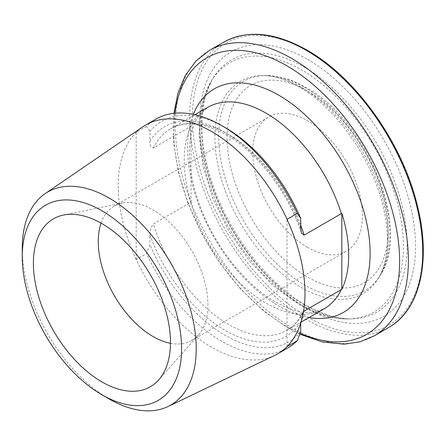 <?xml version="1.0" encoding="UTF-8"?>
<svg xmlns="http://www.w3.org/2000/svg" width="445" height="445" viewBox="0 0 445 445"><rect width="100%" height="100%" fill="white"/><g stroke="black" fill="none" stroke-linecap="round" stroke-linejoin="round"><path stroke-width="0.33" stroke-dasharray="2.23 1.67" d="M300.703 331.742A127.226 73.458 60 0 1 225.309 335.424A127.226 73.458 60 0 1 149.909 244.683L146.483 253.628A132.076 76.256 -120 0 0 221.883 341.359A132.076 76.256 -120 0 0 287.915 347.901M155.845 119.143A132.076 76.256 -120 0 0 146.483 126.358L149.909 131.342L149.909 141.02C149.62 145.165 150.76 147.512 153.336 148.074L191.033 126.285A116.334 67.167 -120 0 0 191.033 202.253L153.336 223.991C150.76 227.534 149.62 231.205 149.909 235.005L149.909 244.683M101.082 223.145A77.547 44.773 60 0 1 114.315 206.08A77.547 44.773 60 0 1 122.364 203.054A77.547 44.773 60 0 1 153.091 209.918A77.547 44.773 60 0 1 201.524 271.511A77.547 44.773 60 0 1 198.509 334.94A77.547 44.773 60 0 1 191.862 340.397A77.547 44.773 60 0 1 170.468 343.323M274.726 355.371A132.076 76.256 60 0 1 211.67 347.256A132.076 76.256 60 0 1 136.276 259.518L146.483 253.628M307.562 247.376A77.547 44.773 60 0 1 256.899 179.035A77.547 44.773 60 0 1 268.786 116.896A77.547 44.773 60 0 1 307.562 120.734A77.547 44.773 60 0 1 358.219 189.075A77.547 44.773 60 0 1 346.332 251.214A77.547 44.773 60 0 1 307.562 247.376M146.483 126.358L136.276 132.248A132.076 76.256 60 0 1 142.778 126.831M149.909 131.342A127.226 73.458 60 0 1 225.309 127.659M300.703 323.17L302.589 312.991L304.135 311.055M109.236 398.998A123.02 71.028 60 0 1 22.25 248.332M136.276 132.248L136.198 132.299A132.07 76.251 -120 0 0 136.198 259.552L136.276 259.518M286.997 346.616L286.997 219.363M136.198 259.552L136.198 132.299M191.033 202.253L191.033 126.285M149.909 141.02A121.168 69.96 60 0 1 225.309 132.61A121.168 69.96 60 0 1 300.703 228.085M153.336 148.074A116.323 67.162 60 0 1 170.574 128.828A116.323 67.162 60 0 1 228.736 134.585A116.323 67.162 60 0 1 300.703 225.137M190.555 126.586A116.323 67.162 60 0 1 207.793 107.34L199.566 114.677L196.423 119.538C193.291 125.14 191.155 132.421 190.015 141.376C187.84 160.122 191.172 181.694 200.011 206.091C214.635 246.397 245.946 285.462 275.644 302.094C291.013 310.488 303.679 313.881 313.647 312.273L324.116 308.813A116.323 67.162 60 0 1 265.954 303.056A116.323 67.162 60 0 1 190.555 202.503M309.019 317.53A129.078 74.526 60 0 1 278.837 306.032A129.078 74.526 60 0 1 193.347 114.365M304.219 304.836A145.565 84.044 60 0 1 212.949 78.348A145.565 84.044 60 0 1 304.219 67.128A145.565 84.044 60 0 1 404.194 215.419A145.565 84.044 60 0 1 351.8 318.848A145.565 84.044 60 0 1 304.219 304.836M301.604 305.064A143.996 83.137 60 0 1 211.319 81.018A143.996 83.137 60 0 1 301.604 69.921A143.996 83.137 60 0 1 400.5 216.609A143.996 83.137 60 0 1 348.674 318.92A143.996 83.137 60 0 1 301.604 305.064M307.562 59.374A152.702 88.166 60 0 1 415.535 246.397A152.702 88.166 60 0 1 307.562 308.735A152.702 88.166 60 0 1 199.583 121.713A152.702 88.166 60 0 1 307.562 59.374M388.585 327.559A164.789 95.141 60 0 1 306.188 319.399A164.789 95.141 60 0 1 198.537 174.184A164.789 95.141 60 0 1 223.796 42.13M307.562 51.086A162.853 94.023 60 0 1 422.717 250.541A162.853 94.023 60 0 1 307.562 317.024A162.853 94.023 60 0 1 192.407 117.569A162.853 94.023 60 0 1 307.562 51.086M374.262 335.83A164.789 95.141 60 0 1 291.864 327.67A164.789 95.141 60 0 1 184.208 182.456A164.789 95.141 60 0 1 209.473 50.402M300.125 333.299A159.688 92.198 60 0 1 286.714 326.48A159.688 92.198 60 0 1 174.918 113.197M304.219 87.181A121.012 69.865 60 0 1 380.097 275.466A121.012 69.865 60 0 1 304.219 284.789A121.012 69.865 60 0 1 221.109 161.513A121.012 69.865 60 0 1 264.664 75.533A121.012 69.865 60 0 1 304.219 87.181M307.562 91.08A113.87 65.743 60 0 1 388.079 230.543A113.87 65.743 60 0 1 307.562 277.029A113.87 65.743 60 0 1 227.039 137.566A113.87 65.743 60 0 1 307.562 91.08M301.604 87.409A122.581 70.772 60 0 1 378.467 278.136A122.581 70.772 60 0 1 301.604 287.581A122.581 70.772 60 0 1 217.416 162.703A122.581 70.772 60 0 1 261.538 75.611A122.581 70.772 60 0 1 301.604 87.409M303.323 312.657A116.323 67.162 60 0 1 286.897 330.301A116.323 67.162 60 0 1 153.336 223.991M300.703 322.063A121.168 69.96 60 0 1 225.309 330.479A121.168 69.96 60 0 1 149.909 235.005M301.393 232.913C288.149 192.346 257.366 152.307 226.31 134.829C203.843 122.492 185.259 120.489 170.574 128.828L194.993 114.727M122.364 203.054L63.524 215.046M211.319 81.018L212.949 78.348C199.538 99.591 197.897 137.472 210.385 177.21C226.016 229.648 265.826 282.67 305.954 305.187C322.619 314.648 337.905 319.204 351.8 318.848L348.674 318.92C332.476 319.143 315.922 314.348 299.001 304.541L273.23 285.84L249.439 260.97L228.997 231.472L213.161 199.193L202.926 166.119L198.971 134.234L201.696 105.326L211.319 81.018M173.912 113.303L173.544 141.46L178.289 171.764L187.885 202.987L201.908 233.809L219.747 262.912L240.639 289.039L263.696 311.066L287.987 328.054L299.791 334.178M380.097 275.466C411.825 228.724 367.336 120.534 305.954 87.532C291.786 79.338 278.019 75.338 264.664 75.533L261.538 75.611C272.557 75.266 285.045 79.021 299.001 86.881C333.127 105.949 367.62 152.112 380.614 197.152C386.349 216.62 388.468 234.254 386.966 250.051C385.771 261.549 382.939 270.91 378.467 278.136L380.097 275.466M114.315 206.08L268.786 116.896M302.589 312.991C298.645 320.789 293.411 326.558 286.897 330.301L301.031 322.141M191.862 340.397L346.332 251.214M198.509 334.94L158.704 379.902"/><path stroke-width="0.67" d="M303.323 312.657A116.323 67.162 60 0 0 304.135 311.055L341.832 289.311A116.334 67.167 -120 0 0 341.832 213.35L304.135 235.138L301.393 232.913L300.703 228.085L300.703 218.406L297.277 213.416A132.076 76.256 -120 0 0 221.883 125.685A132.076 76.256 -120 0 0 155.845 119.143L145.632 125.034A132.076 76.256 60 0 1 211.67 131.575A132.076 76.256 60 0 1 287.07 219.313L297.277 213.416M101.927 381.921A96.938 55.964 60 0 1 36.395 288.132A96.938 55.964 60 0 1 63.524 215.046A96.938 55.964 60 0 1 101.927 223.629A96.938 55.964 60 0 1 162.47 300.62A96.938 55.964 60 0 1 158.704 379.902A96.938 55.964 60 0 1 101.927 381.921M170.468 343.323A77.547 44.773 60 0 1 153.091 336.553A77.547 44.773 60 0 1 101.082 223.145M109.236 399.004L101.927 394.782A112.685 65.059 -120 0 0 181.605 348.78A112.685 65.059 -120 0 0 101.927 210.769A112.685 65.059 -120 0 0 22.25 256.776A112.685 65.059 -120 0 0 101.927 394.782L109.242 399.004A123.02 71.028 60 0 1 109.236 399.004A123.02 71.028 60 0 1 109.236 398.998A123.02 71.028 60 0 0 167.971 406.558L274.726 355.371A132.076 76.256 60 0 0 277.708 353.797L287.915 347.901A132.076 76.256 -120 0 0 297.277 340.686L287.07 346.583A132.076 76.256 60 0 1 277.708 353.797M22.25 256.776L22.25 248.332A123.02 71.028 60 0 1 45.073 193.686A123.02 71.028 60 0 1 109.242 198.108A123.02 71.028 60 0 1 190.327 308.991A123.02 71.028 60 0 1 167.971 406.558M287.07 346.583L286.997 346.616A132.07 76.251 -120 0 0 286.997 219.363L287.07 219.313M45.073 193.686L142.778 126.831A132.076 76.256 60 0 1 145.632 125.034M221.883 125.685L225.309 127.659A127.226 73.458 60 0 1 300.703 218.406M297.277 340.686L300.703 331.742L300.703 323.17M341.832 289.311L341.832 213.35M300.703 225.137A116.323 67.162 60 0 1 304.135 235.138M194.993 114.727L207.793 107.34A116.323 67.162 60 0 1 265.954 113.097A116.323 67.162 60 0 1 341.348 213.65M193.347 114.365A129.078 74.526 60 0 1 278.837 95.247A129.078 74.526 60 0 1 368.816 234.91A129.078 74.526 60 0 1 309.019 317.53M306.188 50.296A164.789 95.141 60 0 1 413.844 195.511A164.789 95.141 60 0 1 388.585 327.559C419.757 310.209 431.194 261.755 417.738 207.142C403.409 144.497 356.501 77.858 307.161 50.196C275.043 32.146 247.259 29.453 223.796 42.13A164.789 95.141 60 0 1 306.188 50.296M173.912 113.303L177.95 93.072L185.309 75.478L195.9 61.065L209.473 50.402A164.789 95.141 60 0 1 291.864 58.562A164.789 95.141 60 0 1 399.521 203.782A164.789 95.141 60 0 1 374.262 335.83L388.585 327.559M174.918 113.197A159.688 92.198 60 0 1 286.714 65.704A159.688 92.198 60 0 1 399.426 253.411A159.688 92.198 60 0 1 300.125 333.299M341.348 289.567A116.323 67.162 60 0 1 324.116 308.813L301.031 322.141M299.791 334.178L322.43 341.999L344.207 344.18L359.972 341.799L374.262 335.83M209.473 50.402L223.796 42.13"/></g></svg>
